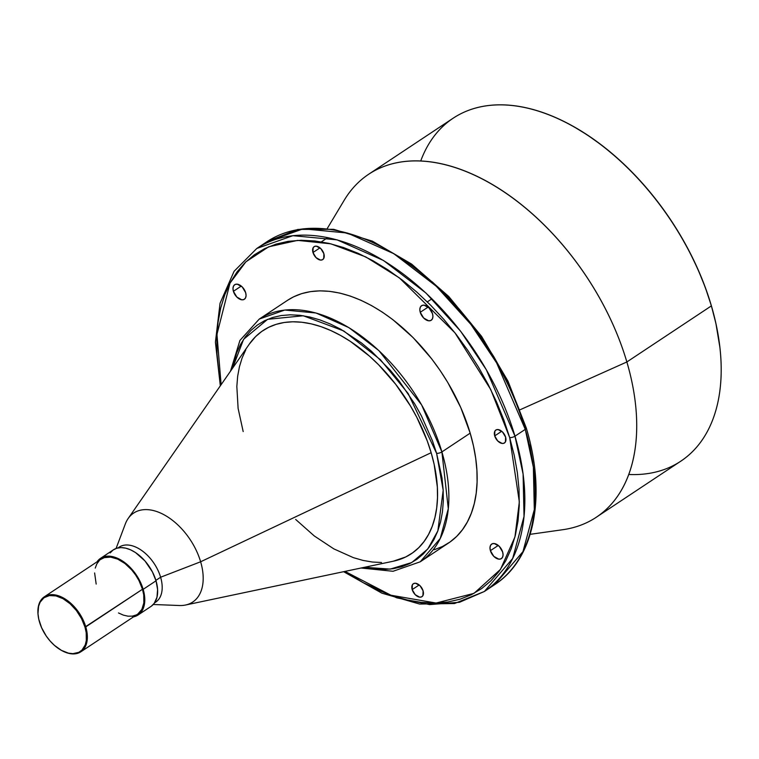 <?xml version="1.0" encoding="UTF-8"?>
<svg xmlns="http://www.w3.org/2000/svg" width="759" height="759" viewBox="0 0 759 759"><rect width="100%" height="100%" fill="white"/><g stroke="black" fill="none" stroke-linecap="round" stroke-linejoin="round"><path stroke-width="1.14" d="M494.707 435.903L501.708 431.254L494.707 435.903L497.743 440.998L502.192 443.465L504.128 443.171L505.447 441.861L505.598 437.127A7.77 4.715 56.4 0 1 504.441 442.981A7.77 4.715 56.4 0 1 494.707 435.903A7.77 4.715 56.4 0 1 495.855 430.04A7.77 4.715 56.4 0 1 505.598 437.127L502.553 432.032L498.103 429.566L496.177 429.86L494.849 431.169L494.707 435.903M312.974 252.51L319.985 247.861L312.974 252.51L316.019 257.605L320.469 260.071L322.404 259.777L323.723 258.468L323.875 253.734A7.77 4.715 56.4 0 1 322.717 259.597A7.77 4.715 56.4 0 1 312.974 252.51A7.77 4.715 56.4 0 1 314.131 246.647A7.77 4.715 56.4 0 1 323.875 253.734L320.829 248.639L316.38 246.172L314.454 246.466L313.125 247.776L312.974 252.51M233.402 291.304L241.286 286.077L233.402 291.304L236.827 297.035L241.836 299.814L244.009 299.482L245.499 298.012L246.077 295.621L245.66 292.68A8.738 5.304 56.4 0 1 244.36 299.274A8.738 5.304 56.4 0 1 233.402 291.304A8.738 5.304 56.4 0 1 234.702 284.71A8.738 5.304 56.4 0 1 245.66 292.68L242.244 286.949L237.235 284.17L235.062 284.502L233.573 285.972L232.994 288.363L233.402 291.304M420.249 312.3L428.123 307.072L420.249 312.3L423.674 318.03L428.683 320.801L430.846 320.469L432.336 318.998L432.924 316.617L432.507 313.676A8.738 5.304 56.4 0 1 431.207 320.27A8.738 5.304 56.4 0 1 420.249 312.3A8.738 5.304 56.4 0 1 421.549 305.706A8.738 5.304 56.4 0 1 432.507 313.676L429.082 307.945L424.072 305.165L421.909 305.498L420.42 306.968L419.831 309.359L420.249 312.3M412.194 589.601L419.196 584.952L412.194 589.601L415.23 594.695L419.68 597.162L421.615 596.868L422.934 595.559L423.086 590.825A7.77 4.715 56.4 0 1 421.928 596.688A7.77 4.715 56.4 0 1 412.194 589.601A7.77 4.715 56.4 0 1 413.342 583.737A7.77 4.715 56.4 0 1 423.086 590.825L420.04 585.73L415.59 583.263L413.664 583.557L412.336 584.866L412.194 589.601M490.399 550.654L498.284 545.427L490.399 550.654L493.824 556.385L498.834 559.165L501.006 558.833L502.496 557.362L503.075 554.971L502.657 552.03A8.738 5.304 56.4 0 1 501.357 558.624A8.738 5.304 56.4 0 1 490.399 550.654A8.738 5.304 56.4 0 1 491.699 544.061A8.738 5.304 56.4 0 1 502.657 552.03L499.242 546.3L494.232 543.529L492.06 543.852L490.57 545.332L489.991 547.713L490.399 550.654M137.91 613.936L141.848 609.382L143.849 602.874L143.736 594.971L142.483 589.259L84.98 627.086A32.428 19.677 56.4 0 1 61.28 650.292A32.428 19.677 56.4 0 1 39.487 621.982A32.428 19.677 56.4 0 1 38.14 615.397A32.428 19.677 56.4 0 1 56.375 596.005A32.428 19.677 56.4 0 1 84.98 627.086L85.776 626.877A33.007 20.038 -123.6 0 0 56.65 595.236A33.007 20.038 -123.6 0 0 38.092 614.98A33.007 20.038 -123.6 0 0 38.111 615.188A33.007 20.038 56.4 0 1 44.373 596.773A33.007 20.038 56.4 0 1 85.776 626.877L142.483 589.259A33.007 20.038 -123.6 0 0 101.08 559.146L44.373 596.773M151.316 606.204L154.229 603.329L156.98 597.248L157.597 589.515L156.022 580.806A33.984 20.626 -123.6 0 0 113.404 549.81L100.549 558.339A33.984 20.626 56.4 0 1 143.166 589.335L156.022 580.806L152.398 571.859L144.941 560.901L135.529 552.571L130.548 549.801L125.615 548.131L120.947 547.6L116.706 548.254L113.063 550.047L110.15 552.922M132.759 617.001L136.715 615.777L140.017 613.424L143.432 608.016L144.571 603.358L144.741 598.045L143.166 589.335A33.984 20.626 56.4 0 1 138.11 614.97L150.975 606.441A33.984 20.626 -123.6 0 0 156.022 580.806L143.166 589.335L139.542 580.388L134.172 571.992L127.531 564.848L120.178 559.592L112.759 556.66L105.899 556.309L100.197 558.577L97 561.859A33.984 20.626 56.4 0 1 100.549 558.339M118.195 547.875A33.007 20.038 56.4 0 1 141.383 550.256A33.007 20.038 56.4 0 1 160.614 577.229L155.889 580.36L160.614 577.229A33.007 20.038 -123.6 0 0 119.21 547.125L118.015 547.913M393.209 561.233L405.733 556.954L412.592 552.856L418.721 547.694L424.063 541.518L428.579 534.383L432.203 526.366L434.916 517.534L436.691 507.97L437.497 497.781L437.345 487.05L434.157 464.404L431.15 452.706L200.632 561.774L431.15 452.706A133.982 81.317 -123.6 0 0 344.463 337.679A133.982 81.317 -123.6 0 0 249.294 344.131L128.157 518.501A53.396 32.409 56.4 0 1 166.088 515.93A53.396 32.409 56.4 0 1 200.632 561.774L160.614 577.229L200.632 561.774A53.396 32.409 -123.6 0 0 162.568 513.995A53.396 32.409 -123.6 0 0 125.311 523.985L116.089 548.453M434.385 549.706L442.563 546.461L450.011 542.011L456.681 536.404L462.487 529.687L467.383 521.936L471.33 513.217L474.28 503.615L476.206 493.227L477.088 482.145L476.918 470.485L475.703 458.351L473.455 445.865L470.182 433.142L441.899 451.918A3.88 1.404 163.6 0 1 436.596 453.313L432.459 440.827L421.482 416.008L414.746 403.921L399.101 380.961L390.344 370.307L371.388 351.18L361.369 342.878L340.725 329.226L330.307 324.008L319.956 319.918L309.767 317.006L299.833 315.298L290.27 314.814L281.153 315.554L272.585 317.518L264.625 320.678L257.377 325.013L250.887 330.469L245.233 337.005L240.461 344.548L236.628 353.039L232.529 368.257L243.592 339.33L267.623 319.311L303.296 315.763L343.77 330.962L380.439 359.709L408.143 393.504L436.596 453.313A3.88 1.404 -16.4 0 0 441.899 451.918L421.634 404.926L378.931 350.649L348.865 327.613L316.029 313.002L284.739 310.042L259.236 319.084A145.633 88.386 56.4 0 1 441.899 451.918L470.182 433.142A145.633 88.386 -123.6 0 0 287.528 300.317L259.236 319.084L239.92 340.449L230.489 371.198M221.125 384.68L216.951 334.387L229.996 283.126L245.878 261.827L268.667 246.808L297.613 240.385L330.858 243.829L365.705 256.893L399.338 277.851L454.964 332.84L490.712 389.5L509.687 437.582A3.88 1.404 -16.4 0 0 514.981 436.188L486.348 369.775L460.647 331.266L425.989 293.059L383.504 260.498L337.091 239.853L292.86 235.679L256.817 248.449A205.822 124.922 56.4 0 1 514.981 436.188L525.266 429.357A205.822 124.922 -123.6 0 0 267.111 241.618L303.145 228.848L347.385 233.022L393.788 253.677L436.273 286.238L470.931 324.444L496.642 362.944L525.266 429.357A3.88 1.404 -16.4 0 0 526.272 427.962A3.88 1.404 163.6 0 1 525.266 429.357L533.378 467.269L534.308 509.593L522.951 551.651L494.678 584.648L489.394 587.855A205.822 124.922 -123.6 0 0 494.678 584.648A205.822 124.922 -123.6 0 0 525.266 429.357L514.981 436.188A205.822 124.922 56.4 0 1 484.384 591.479L512.667 558.472L524.023 516.424L523.093 474.09L514.981 436.188A3.88 1.404 163.6 0 1 509.687 437.582L519.336 501.889L514.934 536.983L500.494 569.383L473.995 593.358L436.074 603.044L390.913 595.227L344.994 571.404L362.963 582.533L377.811 589.971L392.564 595.796L407.08 599.942L421.217 602.38L434.85 603.063L447.829 602.01L460.049 599.212L471.377 594.714L481.709 588.538L490.95 580.768L499.005 571.451L505.807 560.702L511.272 548.615L515.361 535.294L518.027 520.892L519.26 505.522L519.023 489.356L517.344 472.534L514.213 455.22L509.687 437.582L503.786 419.793L496.585 402.023L488.151 384.443L478.549 367.214L467.886 350.516L456.263 334.501L443.787 319.33L430.59 305.146L416.786 292.073L402.507 280.261L387.906 269.796L373.105 260.802L358.257 253.364L343.504 247.538L328.989 243.392L314.843 240.964L301.219 240.271L288.23 241.324L276.02 244.123L264.682 248.62L254.35 254.796L245.11 262.576L237.055 271.883L230.262 282.633L224.787 294.729L220.698 308.04L218.032 322.442L216.808 337.812L217.036 353.979L218.725 370.8L221.125 384.68M420.733 160.955A205.822 124.922 56.4 0 1 573.017 126.231A205.822 124.922 56.4 0 1 711.344 305.915L626.858 361.967L711.344 305.915A205.822 124.922 -123.6 0 0 453.189 118.176L368.694 174.228A205.822 124.922 56.4 0 1 626.858 361.967L520.209 409.699L626.858 361.967A205.822 124.922 -123.6 0 0 490.2 183.223A205.822 124.922 -123.6 0 0 344.244 200.186L327.281 228.478M719.902 347.451L715.927 323.533L711.325 305.611A205.243 124.571 -123.6 0 0 573.387 126.43A205.243 124.571 -123.6 0 0 573.197 126.326M719.902 347.47A205.243 124.571 -123.6 0 0 719.874 347.261A205.243 124.571 -123.6 0 0 711.325 305.611L705.329 287.538L698.014 269.473L689.428 251.599L679.675 234.095L668.84 217.121L657.028 200.85L644.353 185.424L630.938 171.003L616.906 157.73L602.39 145.719L587.551 135.083L573.349 126.411M530.18 534.327L562.846 529.697A205.822 124.922 -123.6 0 0 626.858 361.967A205.822 124.922 56.4 0 1 596.261 517.259L680.747 461.206A205.822 124.922 -123.6 0 0 711.344 305.915A205.822 124.922 56.4 0 1 719.921 347.679A205.822 124.922 56.4 0 1 628.718 474.479M532.771 462.297L529.649 444.983M519.222 409.556L512.021 391.786L503.578 374.206L493.986 356.977L483.322 340.279L471.7 324.264L459.223 309.093L446.017 294.9L432.213 281.836M417.943 270.024L403.333 259.559L388.532 250.565M525.114 427.345A3.88 1.404 163.6 0 1 526.272 427.962M363.324 582.732L396.777 597.836L429.651 604.591L459.508 602.276L484.384 591.479L494.678 584.648C534.678 558.909 546.736 495.703 526.272 427.953L507.98 381.132L481.567 336.332L448.721 296.446L411.549 264.028L372.394 241.153L333.685 229.322L297.794 229.417L267.111 241.618L256.817 248.449L234.095 271.286L220.053 303.249L215.414 342.205L220.319 385.828M361.056 568.017L393.058 571.28L420.249 561.793L440.258 538.444L448.294 508.682L441.899 451.918A145.633 88.386 56.4 0 1 420.249 561.793L448.541 543.027A145.633 88.386 -123.6 0 0 470.182 433.142L460.741 407.498L447.734 382.403L440.04 370.354L431.662 358.808L413.143 337.632L392.896 319.691L382.365 312.148L371.692 305.659L360.98 300.289L350.345 296.095L339.871 293.097L329.681 291.352L319.852 290.849L310.488 291.617L301.674 293.629L293.505 296.873L287.471 300.346M436.596 453.313L443.19 490.257L437.848 530.883L427.791 548.985L411.786 562.523L390.183 569.117L364.557 567.277L374.5 568.984L384.063 569.468L393.181 568.728L401.758 566.764L409.708 563.605L416.966 559.279L423.446 553.814L429.101 547.277L433.873 539.734L437.715 531.243L440.581 521.898L442.459 511.784L443.313 501.006L443.152 489.65L441.975 477.847L436.596 453.313M295.668 519.45L314.292 535.958L333.808 548.871L353.438 557.675L363.077 560.427L372.451 562.039L381.502 562.495M153.261 604.496L179.399 605.511A53.396 32.409 -123.6 0 0 200.632 561.774A53.396 32.409 56.4 0 1 185.547 605.018L393.304 561.214A133.982 81.317 -123.6 0 0 431.15 452.706L427.241 440.903L416.862 417.441L410.496 406.018L395.705 384.31L378.675 364.832L369.51 356.161L350.354 341.379L340.535 335.412L330.687 330.478L320.896 326.617L311.266 323.865L301.883 322.252L292.841 321.788L284.227 322.49L276.124 324.349L268.601 327.338L261.751 331.427L255.612 336.588L249.256 344.188M245.764 349.899L242.13 357.916L239.427 366.749L237.652 376.312L236.836 386.502L238.108 408.399L243.184 431.586M154.513 602.931L155.709 602.134A33.007 20.038 -123.6 0 0 160.614 577.229A33.007 20.038 56.4 0 1 154.618 602.779M138.11 614.97A33.984 20.626 56.4 0 1 133.499 616.868M118.499 612.949L123.337 615.122L128.024 616.194L132.37 616.137L136.222 614.942M80.871 651.782A33.007 20.038 56.4 0 1 61.46 650.387A33.007 20.038 -123.6 0 0 61.65 650.491A33.007 20.038 -123.6 0 0 85.776 626.877A33.007 20.038 56.4 0 1 80.871 651.782L137.578 614.164A33.007 20.038 -123.6 0 0 142.483 589.259L138.963 580.569L135.652 575.028L131.715 569.933L124.969 563.539L117.73 559.146L110.634 557.115L104.287 557.637L100.748 559.383M99.239 560.654L96.81 563.928L95.245 568.083M94.609 572.95L96.175 584.06M84.98 627.086L86.213 632.702L86.317 640.463L85.236 644.922L81.972 650.084L78.832 652.323L72.959 653.66L68.5 653.157L61.422 650.368L54.401 645.34L50.066 640.966L46.195 635.957L41.593 627.693L38.756 619.145L37.988 613.661L38.576 606.289L40.113 602.21L43.975 597.741L49.42 595.578L55.967 595.91L63.044 598.699L70.065 603.728L76.403 610.54L81.517 618.557L84.98 627.086M343.618 571.688L381.9 593.177L419.604 604.05L454.508 603.538L484.384 591.479M431.956 298.799L427.308 301.883M327.784 237.595L321.342 241.865"/></g></svg>
